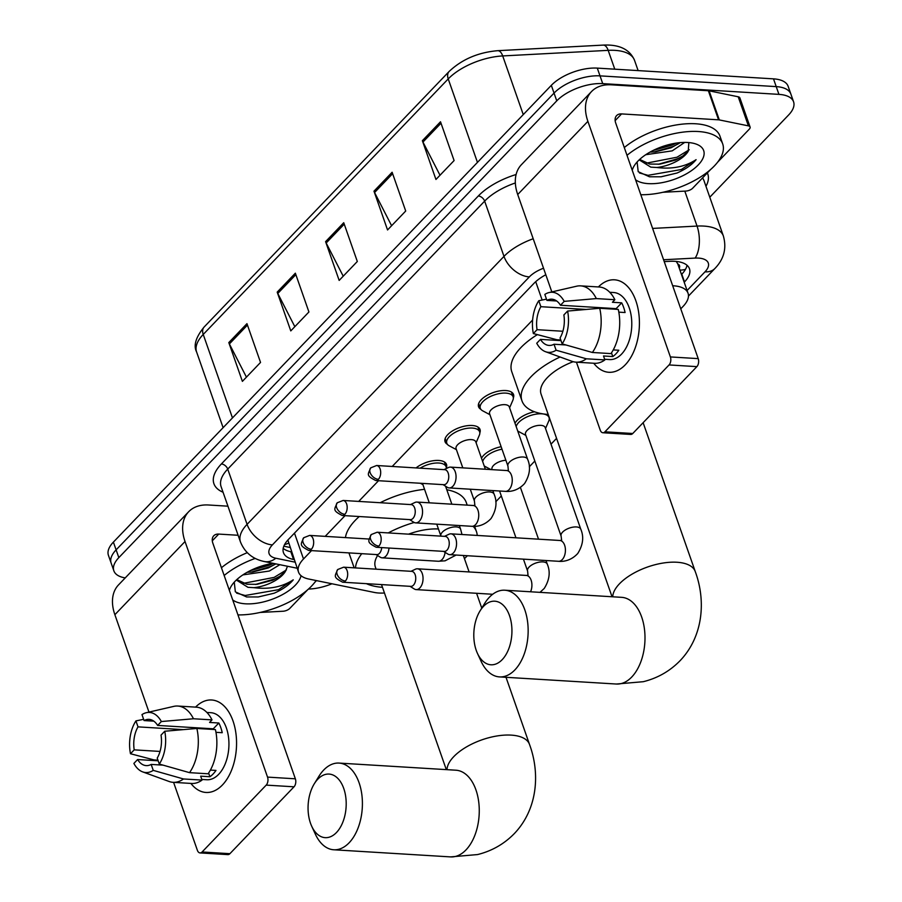 <?xml version="1.0" encoding="UTF-8"?>
<svg xmlns="http://www.w3.org/2000/svg" width="902" height="902" viewBox="0 0 902 902"><rect width="100%" height="100%" fill="white"/><g stroke="black" fill="none" stroke-linecap="round" stroke-linejoin="round"><path stroke-width="1.35" d="M416.07 467.924A18.525 8.558 -19.3 0 1 438.699 460.448A18.525 8.558 -19.3 0 1 446.513 464.417A18.525 8.558 -19.3 0 1 446.31 467.867M447.358 444.28A18.525 8.558 -19.3 0 1 445.047 441.721A18.525 8.558 -19.3 0 1 452.883 430.682A18.525 8.558 -19.3 0 1 472.208 425.496A18.525 8.558 -19.3 0 1 480.022 429.465A18.525 8.558 -19.3 0 1 479.819 432.915M480.867 409.328A18.525 8.558 -19.3 0 1 478.556 406.768A18.525 8.558 -19.3 0 1 486.392 395.73A18.525 8.558 -19.3 0 1 505.729 390.543A18.525 8.558 -19.3 0 1 513.531 394.512A18.525 8.558 -19.3 0 1 513.328 397.962M515.019 423.275A18.525 8.558 -19.3 0 1 534.536 411.786M481.51 458.227A18.525 8.558 -19.3 0 1 501.14 446.715M311.517 550.615L303.512 558.969A34.738 16.044 160.7 0 0 298.539 572.15A34.738 16.044 160.7 0 0 308.631 579.005L374.285 592.434A34.738 16.044 160.7 0 0 378.84 593.02A34.738 16.044 160.7 0 0 384.455 592.997M679.262 268.153A11.579 5.344 160.7 0 0 677.774 263.936A34.738 16.044 -19.3 0 1 677.853 264.151L688.046 293.229A34.738 16.044 160.7 0 0 672.689 285.754M287.873 540.027L298.539 572.15M677.774 263.936L676.241 261.388M532.62 320.007L392.201 466.469M378.536 480.71L358.692 501.411M345.026 515.662L325.182 536.363M680.762 308.822L683.073 306.409A34.738 16.044 160.7 0 0 688.046 293.229M495.773 501.76L501.32 495.987M529.294 466.808L534.83 461.035M551.009 444.167L556.579 438.349M549.465 418.043A18.525 8.558 -19.3 0 1 549.25 418.652M125.243 577.9A34.738 16.044 -19.3 0 1 113.855 570.808A34.738 16.044 -19.3 0 1 118.827 557.628L556.76 100.855A34.738 16.044 -19.3 0 1 602.728 83.627L778.933 94.372A34.738 16.044 -19.3 0 1 793.58 101.813A34.738 16.044 -19.3 0 1 788.607 114.994L709.784 197.211M331.925 583.774A34.738 16.044 -19.3 0 1 308.473 589.051M793.58 101.813L788.145 86.31A34.738 16.044 -19.3 0 0 773.499 78.857L597.293 68.112A34.738 16.044 -19.3 0 0 551.325 85.34L113.393 542.113A34.738 16.044 -19.3 0 0 108.42 555.294L111.138 563.051A34.738 16.044 -19.3 0 1 116.11 549.87L554.042 93.098A34.738 16.044 -19.3 0 1 600.01 75.869L776.216 86.615A34.738 16.044 -19.3 0 1 790.862 94.067A34.738 16.044 -19.3 0 0 776.216 86.615L600.01 75.869A34.738 16.044 -19.3 0 0 554.042 93.098L116.11 549.87A34.738 16.044 -19.3 0 0 111.138 563.051L113.855 570.808M684.201 282.258L684.505 281.943A34.738 16.044 160.7 0 0 689.478 268.762A34.738 16.044 160.7 0 0 669.724 261.321L664.233 261.603M545.811 274.738A34.738 16.044 160.7 0 0 533.736 283.589L288.426 539.441A34.738 16.044 160.7 0 0 283.454 552.622A34.738 16.044 160.7 0 0 293.545 559.477L294.153 559.601M687.02 265.267A34.738 16.044 -19.3 0 1 681.788 274.185L681.484 274.501M291.436 551.855L290.827 551.731A34.738 16.044 -19.3 0 1 283.194 548.36M440.514 121.77L454.101 160.556L435.948 179.475L422.373 140.701L440.514 121.77M295.349 273.182L308.924 311.968L290.782 330.899L277.196 292.113L295.349 273.182M246.956 323.66L260.531 362.435L242.39 381.366L228.804 342.58L246.956 323.66M392.122 172.248L405.708 211.023L387.556 229.954L373.98 191.168L392.122 172.248M343.73 222.715L357.316 261.49L339.163 280.421L325.588 241.646L343.73 222.715M343.222 276.192L326.174 242.999A9.268 6.077 -136.2 0 1 325.588 241.646M391.615 225.725L374.567 192.521A9.268 6.077 -136.2 0 1 373.98 191.168M246.438 377.137L229.39 343.944A9.268 6.077 -136.2 0 1 228.804 342.58M294.83 326.671L277.782 293.466A9.268 6.077 -136.2 0 1 277.196 292.113M440.007 175.247L422.959 142.054A9.268 6.077 -136.2 0 1 422.373 140.701M316.117 580.538A57.908 26.733 -19.3 0 1 237.959 614.905M301.054 575.69A37.749 17.431 -19.3 0 1 245.468 603.81A37.749 17.431 -19.3 0 1 232.705 599.909M229.401 590.472A37.749 17.431 -19.3 0 1 231.769 585.33A37.749 17.431 -19.3 0 1 273.126 563.322M234.261 582.151L235.343 591.859L246.607 596.955L258.276 596.966L274.163 593.2C282.709 589.434 289.068 584.981 293.24 579.839C282.303 586.965 269.191 589.57 253.89 587.664A26.169 12.087 -19.3 0 0 285.393 571.417L287.49 566.264M236.798 579.603L246.877 584.237L257.025 584.327L272.584 580.268L279.259 576.773L285.393 571.417M236.335 580.031L247.96 587.315L253.89 587.664M242.897 574.89L269.348 571.034L279.823 564.697M247.182 572.274L252.718 572.015L268.266 567.956L275.832 563.874M224.158 575.487A57.908 26.733 -19.3 0 1 255.232 558.406M221.441 567.73A57.908 26.733 -19.3 0 1 247.249 552.689M251.139 572.15L270.363 566.614L275.775 563.863M255.458 584.462L274.682 578.926L280.545 575.916M258.085 596.989L274.163 593.2M250.237 570.662L269.822 565.08L273.329 563.367M243.1 583.402L274.14 577.393L286.396 569.929M236.628 593.133L245.141 595.5L278.447 589.705L293.24 579.839M222.399 784.999A46.329 27.658 93.5 0 1 190.897 783.421A46.329 27.658 93.5 0 0 206.006 792.463A46.329 27.658 93.5 0 0 222.399 784.999A46.329 27.658 93.5 0 0 233.099 721.228A46.329 27.658 93.5 0 0 195.554 707.123A46.329 27.658 93.5 0 1 211.643 699.986A46.329 27.658 93.5 0 1 235.986 733.867A46.329 27.658 93.5 0 1 222.399 784.999M316.455 580.606L314.775 582.365M307.706 589.739L289.835 608.376A5.795 2.672 160.7 0 1 283.025 611.24L260.08 612.458M227.935 506.18L208.542 504.996A46.329 30.386 43.8 0 0 188.687 511.716A46.329 30.386 43.8 0 0 185.034 541.516L267.533 777.107L295.36 778.809L212.849 543.218A11.579 7.599 -136.2 0 1 213.763 535.765A11.579 7.599 -136.2 0 1 218.735 534.085L238.117 535.269M188.687 511.716L118.523 584.902A46.329 30.386 43.8 0 0 114.87 614.702L148.965 712.084M173.579 782.361L197.369 850.293A5.795 3.461 -86.5 0 0 200.041 852.92A5.795 3.461 -86.5 0 0 202.093 851.984L229.909 853.687A5.795 3.461 93.5 0 1 227.856 854.611L200.041 852.92M295.36 778.809A5.795 3.461 93.5 0 1 294.029 786.803L266.203 785.112L202.093 851.984M266.203 785.112A5.795 3.461 -86.5 0 0 267.533 777.107M294.029 786.803L229.909 853.687M163.07 765.144L151.164 764.422A23.159 13.823 93.5 0 1 146.203 765.606A23.159 13.823 93.5 0 1 137.6 759.552L158.154 760.803M160.026 751.434L134.206 749.855A23.159 13.823 93.5 0 1 138.017 726.865L183.275 729.628M195.384 727.722A23.159 13.823 -86.5 0 0 194.708 728.636M203.266 728.85A23.159 13.823 93.5 0 1 203.739 728.241M210.391 770.082L215.984 770.421A33.588 20.047 93.5 0 1 213.109 773.995A33.588 20.047 93.5 0 1 209.929 776.735L200.661 776.171L202.037 780.095A38.222 22.809 93.5 0 1 191.652 783.466L173.105 782.327A38.222 22.809 93.5 0 1 169.193 781.515L142.696 771.898A30.116 17.972 93.5 0 1 133.879 763.43L137.6 759.552M206.896 712.456L210.865 712.704A33.588 20.047 93.5 0 1 228.522 737.261A33.588 20.047 93.5 0 1 218.667 774.333A33.588 20.047 93.5 0 1 206.772 779.745L201.8 779.441M215.973 732.323L222.23 732.706A33.588 20.047 93.5 0 0 218.836 723.009L209.568 722.446L212.015 719.886L193.468 718.759L161.345 721.544L157.636 725.422L213.278 728.816A23.159 13.823 -86.5 0 1 213.661 729.481M153.802 721.149L144.061 720.563L141.975 714.598A30.116 17.972 93.5 0 1 146.304 712.704L173.77 706.379A38.222 22.809 93.5 0 1 177.762 706.041L196.309 707.168A38.222 22.809 93.5 0 1 212.015 719.886M215.409 729.583A38.222 22.809 93.5 0 1 208.08 773.792L189.533 772.653L159.304 764.073L157.219 758.108A23.159 13.823 93.5 0 0 161.03 735.119L164.75 731.24L196.861 728.455L215.409 729.583M134.206 749.855L130.486 753.734L154.005 759.912L157.929 760.161M177.762 706.041A38.222 22.809 93.5 0 1 193.468 718.759M196.861 728.455A38.222 22.809 93.5 0 1 189.533 772.653M143.632 719.322L135.931 720.901L138.017 726.865M130.486 753.734A30.116 17.972 93.5 0 1 135.931 720.901M146.304 712.704A30.116 17.972 93.5 0 1 161.345 721.544M164.75 731.24A30.116 17.972 93.5 0 1 159.304 764.073M144.061 720.563A23.159 13.823 93.5 0 1 149.022 719.368A23.159 13.823 93.5 0 1 157.636 725.422M151.164 764.422L153.25 770.376L183.489 778.967L202.037 780.095M183.489 778.967A38.222 22.809 93.5 0 1 173.105 782.327M153.25 770.376A30.116 17.972 93.5 0 1 142.696 771.898M208.621 773.003L209.929 776.735M192.712 727.564L193.141 728.771M218.836 723.009L213.278 728.816M336.469 832.523A31.852 19.01 -86.5 0 0 343.763 788.506A31.852 19.01 -86.5 0 0 317.797 779.204A31.852 19.01 -86.5 0 0 314.302 783.759A31.852 19.01 -86.5 0 0 311.709 826.232A31.852 19.01 -86.5 0 0 336.469 832.523M314.302 783.759L318.913 776.295A43.431 25.921 93.5 0 1 323.671 770.071A43.431 25.921 93.5 0 1 339.051 763.081A43.431 25.921 93.5 0 1 361.871 794.842A43.431 25.921 93.5 0 1 349.13 842.784A43.431 25.921 93.5 0 1 333.763 849.774A43.431 25.921 93.5 0 1 315.384 834.215L311.709 826.232M473.178 526.351A63.692 29.416 -19.3 0 1 476.459 531.605A63.692 29.416 -19.3 0 1 477.214 535.45M467.383 555.733A63.692 29.416 -19.3 0 1 464.44 558.609M446.794 489.752A63.692 29.416 -19.3 0 1 466.278 502.515L467.191 505.131M438.44 528.967A43.431 20.058 160.7 0 0 408.527 534.153M377.6 555.519A43.431 20.058 160.7 0 0 375.356 567.008L376.111 569.173M382.471 587.315A63.692 29.416 -19.3 0 1 366.392 583.662M355.478 567.922A63.692 29.416 -19.3 0 1 361.758 553.681M388.232 532.913A63.692 29.416 -19.3 0 1 414.21 522.483M345.432 537.603A63.692 29.416 -19.3 0 1 359.267 516.53M380.182 502.73A63.692 29.416 -19.3 0 1 424.549 489.312M502.2 659.655A31.852 19.01 -86.5 0 0 509.506 615.649A31.852 19.01 -86.5 0 0 483.528 606.336A31.852 19.01 -86.5 0 0 480.044 610.902A31.852 19.01 -86.5 0 0 477.451 653.375A31.852 19.01 -86.5 0 0 502.2 659.655M480.044 610.902L484.656 603.427A43.431 25.921 93.5 0 1 489.414 597.203A43.431 25.921 93.5 0 1 504.782 590.212A43.431 25.921 93.5 0 1 527.614 621.985A43.431 25.921 93.5 0 1 514.873 669.915A43.431 25.921 93.5 0 1 499.494 676.906A43.431 25.921 93.5 0 1 481.116 661.346L477.451 653.375M573.176 361.691A43.431 20.058 160.7 0 0 541.087 394.151L612.041 596.752M548.202 414.458A63.692 29.416 -19.3 0 1 521.965 400.849A63.692 29.416 -19.3 0 1 560.108 357M521.965 400.849L511.784 371.759A63.692 29.416 -19.3 0 1 537.378 334.631M410.06 586.334L414.277 588.972A10.418 6.224 -86.5 0 0 416.172 589.604A10.418 6.224 -86.5 0 0 419.858 587.924A10.418 6.224 -86.5 0 0 422.249 573.525A10.418 6.224 -86.5 0 0 417.434 568.79A10.418 6.224 -86.5 0 0 415.484 569.185L410.985 571.304M345.376 581.012A7.532 4.499 -86.5 0 1 342.715 582.218L410.782 586.368A7.532 4.499 -86.5 0 0 413.443 585.161A7.532 4.499 -86.5 0 0 415.168 574.754A7.532 4.499 -86.5 0 0 411.695 571.349L343.628 567.189L337.731 569.5A7.532 4.938 -136.2 0 0 337.145 574.337A7.532 4.938 43.8 0 0 345.376 581.012A7.532 4.499 -86.5 0 0 347.586 572.702A7.532 4.499 -86.5 0 0 343.628 567.189M492.097 469.66L492.018 469.423A10.418 4.814 -19.3 0 1 495.762 463.617A10.418 4.814 -19.3 0 1 505.887 460.291M490.913 469.581L485.073 466.458A17.375 8.017 -19.3 0 1 484.194 465.894M482.671 461.542A17.375 8.017 -19.3 0 1 502.008 449.185M580.775 529.181A10.418 4.814 -19.3 0 0 576.389 526.948A10.418 4.814 -19.3 0 0 562.273 532.473A10.418 4.814 -19.3 0 0 561.1 536.07L525.528 434.471A10.418 4.814 -19.3 0 1 529.925 428.258A10.418 4.814 -19.3 0 1 540.805 425.349A10.418 4.814 -19.3 0 1 545.203 427.582L580.775 529.181C584.079 536.848 583.075 544.943 577.765 553.467C569.951 561.946 561.134 561.574 558.552 561.292A10.418 6.224 -86.5 0 0 562.239 559.612A10.418 6.224 -86.5 0 0 562.577 559.24A10.418 6.224 -86.5 0 0 565.25 547.796A10.418 6.224 -86.5 0 0 559.815 540.478L450.944 533.837A10.418 6.224 -86.5 0 0 448.993 534.243L444.494 536.352M516.181 426.59A17.375 8.017 -19.3 0 1 541.719 413.804A17.375 8.017 -19.3 0 1 549.036 417.525A17.375 8.017 -19.3 0 1 548.777 420.941L545.518 428.506M443.581 551.381L447.787 554.02A10.418 6.224 -86.5 0 0 449.681 554.651A10.418 6.224 -86.5 0 0 453.368 552.971A10.418 6.224 -86.5 0 0 455.758 538.573A10.418 6.224 -86.5 0 0 450.944 533.837M378.885 546.06A7.532 4.499 -86.5 0 1 376.224 547.266L444.291 551.415A7.532 4.499 -86.5 0 0 446.952 550.209A7.532 4.499 -86.5 0 0 448.677 539.802A7.532 4.499 -86.5 0 0 445.205 536.397L377.137 532.236L371.241 534.548A7.532 4.938 -136.2 0 0 370.654 539.385A7.532 4.938 43.8 0 0 378.885 546.06A7.532 4.499 -86.5 0 0 381.095 537.75A7.532 4.499 -86.5 0 0 377.137 532.236M525.843 435.395L518.582 431.506A17.375 8.017 -19.3 0 1 517.703 430.942M420.174 468.172A17.375 8.017 -19.3 0 1 438.778 463.019A17.375 8.017 -19.3 0 1 446.095 466.74A17.375 8.017 -19.3 0 1 446.276 468.555M308.709 550.445C298.81 545.315 300.794 544.56 303.726 537.727A7.532 4.938 -136.2 0 0 303.14 542.564A7.532 4.938 43.8 0 0 311.37 549.239A7.532 4.499 -86.5 0 1 308.709 550.445L376.777 554.595A7.532 4.499 -86.5 0 0 379.438 553.388A7.532 4.499 -86.5 0 0 381.704 547.604M429.284 502.82L422.587 483.686A10.418 4.814 -19.3 0 1 422.508 483.393M376.066 554.55L380.272 557.199A10.418 6.224 -86.5 0 0 382.166 557.831A10.418 6.224 -86.5 0 0 388.987 548.044M462.794 467.867L456.096 448.734A10.418 4.814 -19.3 0 1 460.494 442.521A10.418 4.814 -19.3 0 1 471.374 439.612A10.418 4.814 -19.3 0 1 475.771 441.845L485.366 469.243M409.576 519.597L413.781 522.247A10.418 6.224 -86.5 0 0 415.675 522.878A10.418 6.224 -86.5 0 0 421.527 517.601A10.418 6.224 -86.5 0 0 421.753 506.789A10.418 6.224 -86.5 0 0 416.938 502.064A10.418 6.224 -86.5 0 0 414.988 502.459L410.489 504.579M456.412 449.658L449.151 445.768A17.375 8.017 -19.3 0 1 446.817 443.277A17.375 8.017 -19.3 0 1 454.157 432.926A17.375 8.017 -19.3 0 1 472.287 428.067A17.375 8.017 -19.3 0 1 479.605 431.787A17.375 8.017 -19.3 0 1 479.345 435.204L476.087 442.769M344.88 514.287A7.532 4.499 -86.5 0 1 342.219 515.493L410.286 519.642A7.532 4.499 -86.5 0 0 412.947 518.436A7.532 4.499 -86.5 0 0 414.672 508.029A7.532 4.499 -86.5 0 0 411.199 504.613L343.132 500.463L337.247 502.775A7.532 4.938 -136.2 0 0 336.649 507.612A7.532 4.938 43.8 0 0 344.88 514.287A7.532 4.499 -86.5 0 0 347.09 505.977A7.532 4.499 -86.5 0 0 343.132 500.463M527.614 459.242A10.418 4.814 -19.3 0 0 523.216 457.01A10.418 4.814 -19.3 0 0 509.1 462.534A10.418 4.814 -19.3 0 0 507.939 466.131L489.606 413.781A10.418 4.814 -19.3 0 1 494.014 407.569A10.418 4.814 -19.3 0 1 504.883 404.66A10.418 4.814 -19.3 0 1 509.28 406.892L527.614 459.242C530.906 466.909 529.902 475.004 524.592 483.528C516.778 492.007 507.961 491.635 505.379 491.353A10.418 6.224 -86.5 0 0 509.404 489.301A10.418 6.224 -86.5 0 0 511.457 475.264A10.418 6.224 -86.5 0 0 506.653 470.54L450.459 467.112A10.418 6.224 -86.5 0 0 448.497 467.507L443.998 469.626M443.085 484.656L447.291 487.294A10.418 6.224 -86.5 0 0 449.185 487.926A10.418 6.224 -86.5 0 0 455.036 482.649A10.418 6.224 -86.5 0 0 455.262 471.836A10.418 6.224 -86.5 0 0 450.459 467.112M489.933 414.706L482.671 410.816A17.375 8.017 -19.3 0 1 480.326 408.324A17.375 8.017 -19.3 0 1 487.666 397.974A17.375 8.017 -19.3 0 1 505.796 393.114A17.375 8.017 -19.3 0 1 513.125 396.835A17.375 8.017 -19.3 0 1 512.855 400.251L509.596 407.817M378.389 479.334A7.532 4.499 -86.5 0 1 375.728 480.54L443.795 484.69A7.532 4.499 -86.5 0 0 446.467 483.483A7.532 4.499 -86.5 0 0 448.181 473.076A7.532 4.499 -86.5 0 0 444.709 469.671L376.641 465.511L370.756 467.822A7.532 4.938 -136.2 0 0 370.158 472.659A7.532 4.938 43.8 0 0 378.389 479.334A7.532 4.499 -86.5 0 0 380.599 471.024A7.532 4.499 -86.5 0 0 376.641 465.511M625.255 364.825A46.329 27.658 93.5 0 1 593.753 363.247A46.329 27.658 93.5 0 0 608.85 372.289A46.329 27.658 93.5 0 0 625.255 364.825A46.329 27.658 93.5 0 0 635.955 301.054A46.329 27.658 93.5 0 0 598.398 286.949A46.329 27.658 93.5 0 1 614.499 279.812A46.329 27.658 93.5 0 1 638.841 313.693A46.329 27.658 93.5 0 1 625.255 364.825M719.311 119.921A5.795 2.672 160.7 0 0 718.556 119.819L708.363 90.741A5.795 2.672 -19.3 0 1 709.13 90.831L719.311 119.921L748.401 125.863A5.795 2.672 160.7 0 1 750.081 127.013A5.795 2.672 160.7 0 1 749.246 129.212L717.631 162.191M710.562 169.565L692.691 188.202A5.795 2.672 160.7 0 1 685.881 191.066L662.936 192.284M708.363 90.741L611.398 84.822A46.329 30.386 43.8 0 0 591.543 91.542A46.329 30.386 43.8 0 0 587.89 121.342L670.389 356.933L698.204 358.624L615.705 123.044A11.579 7.599 -136.2 0 1 616.618 115.591A11.579 7.599 -136.2 0 1 621.579 113.911L718.556 119.819M709.13 90.831L738.208 96.785A5.795 2.672 -19.3 0 1 739.888 97.923L750.081 127.013M591.543 91.542L521.379 164.728A46.329 30.386 43.8 0 0 517.714 194.528L551.821 291.91M576.434 362.187L600.225 430.119A5.795 3.461 -86.5 0 0 602.897 432.746A5.795 3.461 -86.5 0 0 604.938 431.81L632.764 433.501A5.795 3.461 93.5 0 1 630.712 434.437L602.897 432.746M698.204 358.624A5.795 3.461 93.5 0 1 696.885 366.629L669.058 364.938L604.938 431.81M669.058 364.938A5.795 3.461 -86.5 0 0 670.389 356.933M696.885 366.629L632.764 433.501M565.926 344.97L554.02 344.237A23.159 13.823 93.5 0 1 549.059 345.432A23.159 13.823 93.5 0 1 540.456 339.377L561.01 340.629M562.882 331.26L537.051 329.681A23.159 13.823 93.5 0 1 540.873 306.691L586.131 309.454M598.24 307.548A23.159 13.823 -86.5 0 0 597.552 308.461M606.121 308.664A23.159 13.823 93.5 0 1 606.584 308.056M613.247 349.908L618.828 350.247A33.588 20.047 93.5 0 1 615.953 353.821A33.588 20.047 93.5 0 1 612.785 356.561L603.506 355.986L604.881 359.921A38.222 22.809 93.5 0 1 594.508 363.292L575.961 362.153A38.222 22.809 93.5 0 1 572.048 361.341L545.552 351.724A30.116 17.972 93.5 0 1 536.735 343.256L540.456 339.377M609.752 292.282L613.721 292.53A33.588 20.047 93.5 0 1 631.366 317.087A33.588 20.047 93.5 0 1 621.523 354.159A33.588 20.047 93.5 0 1 609.628 359.571L604.656 359.267M618.828 312.148L625.086 312.532A33.588 20.047 93.5 0 0 621.692 302.835L612.413 302.271L614.871 299.712L596.323 298.585L564.201 301.369L560.48 305.248L616.122 308.642A23.159 13.823 -86.5 0 1 616.517 309.307M556.658 300.975L546.916 300.389L544.831 294.424A30.116 17.972 93.5 0 1 549.16 292.53L576.626 286.205A38.222 22.809 93.5 0 1 580.617 285.866L599.165 286.994A38.222 22.809 93.5 0 1 614.871 299.712M618.265 309.409A38.222 22.809 93.5 0 1 610.936 353.607L592.388 352.479L562.16 343.899L560.063 337.934A23.159 13.823 93.5 0 0 563.874 314.945L567.595 311.066L599.717 308.281L618.265 309.409M537.051 329.681L533.341 333.56L556.861 339.738L560.785 339.986M580.617 285.866A38.222 22.809 93.5 0 1 596.323 298.585M599.717 308.281A38.222 22.809 93.5 0 1 592.388 352.479M546.488 299.148L538.776 300.727L540.873 306.691M533.341 333.56A30.116 17.972 93.5 0 1 538.776 300.727M549.16 292.53A30.116 17.972 93.5 0 1 564.201 301.369M567.595 311.066A30.116 17.972 93.5 0 1 562.16 343.899M546.916 300.389A23.159 13.823 93.5 0 1 551.877 299.193A23.159 13.823 93.5 0 1 560.48 305.248M554.02 344.237L556.106 350.202L586.334 358.793L604.881 359.921M586.334 358.793A38.222 22.809 93.5 0 1 575.961 362.153M556.106 350.202A30.116 17.972 93.5 0 1 545.552 351.724M611.477 352.829L612.785 356.561M595.568 307.39L595.985 308.597M621.692 302.835L616.122 308.642M627.003 155.313A57.908 26.733 -19.3 0 1 698.283 131.523A57.908 26.733 -19.3 0 1 722.694 143.925A57.908 26.733 -19.3 0 1 699.681 177.514A57.908 26.733 -19.3 0 1 640.815 194.731M624.297 147.556A57.908 26.733 -19.3 0 1 695.577 123.766A57.908 26.733 -19.3 0 1 719.976 136.168L722.694 143.925M632.257 170.298A37.749 17.431 -19.3 0 1 634.625 165.156A37.749 17.431 -19.3 0 1 687.764 142.493A37.749 17.431 -19.3 0 1 695.465 143.846A37.749 17.431 -19.3 0 1 695.171 167.806A37.749 17.431 -19.3 0 1 648.324 183.636A37.749 17.431 -19.3 0 1 635.56 179.735M637.105 161.977L638.199 171.684L649.463 176.781L661.132 176.792L677.019 173.026C685.565 169.26 691.924 164.807 696.096 159.665C685.159 166.791 672.035 169.396 656.746 167.49A26.169 12.087 -19.3 0 0 688.249 151.243L688.835 142.572M639.653 159.428L649.733 164.063L659.881 164.153L675.44 160.094L682.115 156.587L688.249 151.243M639.191 159.857L650.804 167.141L656.746 167.49M645.742 154.716L672.204 150.859L684.697 142.415M650.038 152.1L655.574 151.829L671.122 147.781L680.153 142.64M653.995 151.976L673.219 146.44L679.082 143.418M658.313 164.288L677.526 158.752L683.389 155.73M660.941 176.815L677.019 173.026M653.082 150.487L672.678 144.895L676.376 143.091M645.956 163.228L676.996 157.219L689.252 149.755M639.473 172.958L647.997 175.326L681.303 169.531L696.096 159.665M288.414 543.23A34.738 24.388 101.6 0 1 284.581 544.571M679.95 270.138A34.738 22.798 43.8 0 0 685.475 269.337M294.469 533.138L303.512 558.969M535.709 281.683L542.136 300.039M687.087 290.512L704.992 271.84A23.159 10.7 160.7 0 0 698.543 258.096A23.159 10.7 160.7 0 0 695.138 258.085L663.579 259.753M652.608 228.42L697.043 226.075A46.329 21.389 -19.3 0 1 703.853 226.086A46.329 21.389 -19.3 0 1 723.37 236.008L704.022 180.75A46.329 21.389 160.7 0 0 702.511 177.953M684.798 191.123L697.043 226.075A23.159 10.982 87 0 1 695.138 258.085M223.042 492.221A52.113 24.061 -19.3 0 1 221.385 463.955L478.308 195.993A52.113 24.061 -19.3 0 1 516.113 174.503M707.348 172.913A52.113 24.061 -19.3 0 1 705.962 186.308M118.827 557.628L113.393 542.113M778.933 94.372L773.499 78.857M602.728 83.627L597.293 68.112M556.76 100.855L551.325 85.34M240.451 541.922A46.329 21.389 -19.3 0 1 247.08 524.355L227.721 469.096A46.329 21.389 160.7 0 0 221.103 486.663L240.451 541.922C244.814 552.622 252.797 559.161 264.399 561.54L297.175 568.237M543.534 268.232A23.159 10.7 160.7 0 0 529.339 276.903L272.415 544.876A23.159 15.199 -136.2 0 1 247.08 524.355L503.992 256.382L484.645 201.123L227.721 469.096A5.795 3.8 43.8 0 0 221.385 463.955M529.339 276.903A23.159 15.199 -136.2 0 1 503.992 256.382A46.329 21.389 -19.3 0 1 533.206 238.748M515.346 182.959A46.329 21.389 160.7 0 0 484.645 201.123A5.795 3.8 43.8 0 0 478.308 195.993M272.415 544.876A23.159 10.7 160.7 0 0 275.832 558.237L295.044 562.16M275.832 558.237A23.159 16.259 101.6 0 1 264.399 561.54M688.463 296.07L714.914 268.48A23.159 15.199 -136.2 0 1 704.992 271.84M290.827 551.731L293.545 559.477M681.788 274.185L684.505 281.943M232.468 417.919L203.232 334.439A11.579 7.599 -136.2 0 1 204.145 326.998L449.14 71.461A11.579 7.599 43.8 0 0 448.226 78.914L203.232 334.439A46.329 21.389 160.7 0 0 196.613 352.017C193.287 345.545 195.802 337.201 204.145 326.998M449.14 71.461C462.027 59.295 478.24 52.372 497.757 50.681A11.579 5.491 87 0 1 502.707 55.935A46.329 21.389 160.7 0 0 448.226 78.914L477.462 162.394M497.757 50.681L603.224 45.1A11.579 5.491 87 0 1 608.185 50.354L502.707 55.935L523.261 114.622M603.224 45.1C619.336 44.322 629.765 49.384 634.512 60.287A46.329 21.389 160.7 0 0 608.185 50.354L614.769 69.183M344.237 224.158L326.174 242.999M295.845 274.625L277.782 293.466M247.452 325.092L229.39 343.944M392.629 173.68L374.567 192.521M441.022 123.213L422.959 142.054M185.034 541.516L114.87 614.702M218.735 534.085L212.297 540.794M506.011 677.301L529.508 744.421C540.219 773.273 537.693 809.083 514.388 833.527C504.162 844.001 491.883 851.014 477.553 854.566L450.605 856.9A43.431 25.921 -86.5 0 0 465.984 849.909A43.431 25.921 -86.5 0 0 478.725 801.968A43.431 25.921 -86.5 0 0 455.893 770.207L339.051 763.081M529.508 744.421A43.431 20.058 160.7 0 0 511.208 735.119A43.431 20.058 160.7 0 0 453.751 756.654A43.431 20.058 160.7 0 0 447.009 769.665M643.126 422.7L695.25 571.552C705.962 600.405 703.425 636.214 680.119 660.659C669.893 671.133 657.626 678.146 643.295 681.698L616.348 684.032A43.431 25.921 -86.5 0 0 631.727 677.041A43.431 25.921 -86.5 0 0 644.456 629.111A43.431 25.921 -86.5 0 0 621.636 597.338L504.782 590.212M695.25 571.552A43.431 20.058 160.7 0 0 676.94 562.25A43.431 20.058 160.7 0 0 619.482 583.786A43.431 20.058 160.7 0 0 612.74 596.797M523.431 559.15L527.591 571.022A10.418 4.814 -19.3 0 1 528.764 567.426A10.418 4.814 -19.3 0 1 542.88 561.901A10.418 4.814 -19.3 0 1 547.266 564.133C550.57 571.8 549.566 579.896 544.256 588.42L539.994 592.355M530.556 591.78A10.418 6.224 -86.5 0 0 531.425 581.181A10.418 6.224 -86.5 0 0 526.306 575.431L417.434 568.79M436.76 524.163L440.92 536.036A10.418 4.814 -19.3 0 1 442.081 532.439A10.418 4.814 -19.3 0 1 456.198 526.915A10.418 4.814 -19.3 0 1 460.595 529.147L461.982 534.514M456.119 555.046L445.058 560.83L438.361 561.258A10.418 6.224 -86.5 0 0 442.386 559.206A10.418 6.224 -86.5 0 0 445.103 552.34M311.37 549.239A7.532 4.499 -86.5 0 0 313.58 540.929A7.532 4.499 -86.5 0 0 309.623 535.416L369.189 539.046M470.269 489.211L474.429 501.084A10.418 4.814 -19.3 0 1 475.591 497.487A10.418 4.814 -19.3 0 1 489.707 491.962A10.418 4.814 -19.3 0 1 494.104 494.195C497.397 501.862 496.393 509.957 491.083 518.481C483.269 526.96 474.452 526.588 471.87 526.306A10.418 6.224 -86.5 0 0 475.895 524.254A10.418 6.224 -86.5 0 0 477.947 510.216A10.418 6.224 -86.5 0 0 473.144 505.492L416.938 502.064M587.89 121.342L517.714 194.528M621.579 113.911L615.153 120.62M748.401 125.863L738.208 96.785M283.826 546.195L289.892 547.435M714.914 268.48C724.002 259.054 726.809 248.23 723.37 236.008M634.512 60.287L638.131 70.604M196.613 352.017L223.11 427.683M463.346 555.485L469.108 571.947M476.583 593.291L481.769 608.095M476.459 531.605L474.61 526.34M354.17 567.832L348.939 552.903M450.605 856.9L333.763 849.774M456.626 770.263L455.893 770.207M381.512 584.586L446.31 769.62M616.348 684.032L499.494 676.906M622.369 597.406L621.636 597.338M342.715 582.218C332.815 577.088 334.789 576.333 337.731 569.5M527.591 571.022L528.031 575.318M520.409 487.418L538.528 539.182M546.003 560.525L547.266 564.133M526.306 575.431L528.053 575.296M499.573 490.992L515.967 537.806M492.684 594.271L416.172 589.604M376.224 547.266C366.325 542.136 368.298 541.38 371.241 534.548M561.1 536.07L561.642 540.264L559.815 540.478M549.036 417.525L547.954 414.435M558.552 561.292L449.681 554.651M445.554 486.201L451.857 504.195M459.332 525.539L460.595 529.147M446.095 466.74L444.438 461.993M438.361 561.258L382.166 557.831M422.903 484.611L420.4 483.269M309.623 535.416L303.726 537.727M342.219 515.493C332.319 510.363 334.304 509.607 337.247 502.775M474.429 501.084L474.869 505.379M492.842 490.587L494.104 494.195M479.605 431.787L477.947 427.041M473.144 505.492L474.892 505.357M471.87 526.306L415.675 522.878M446.817 443.277L445.16 438.519M375.728 480.54C365.829 475.41 367.813 474.655 370.756 467.822M507.939 466.131L508.378 470.427M513.125 396.835L511.457 392.088M506.653 470.54L508.401 470.404M505.379 491.353L449.185 487.926M480.326 408.324L478.669 403.566"/></g></svg>
